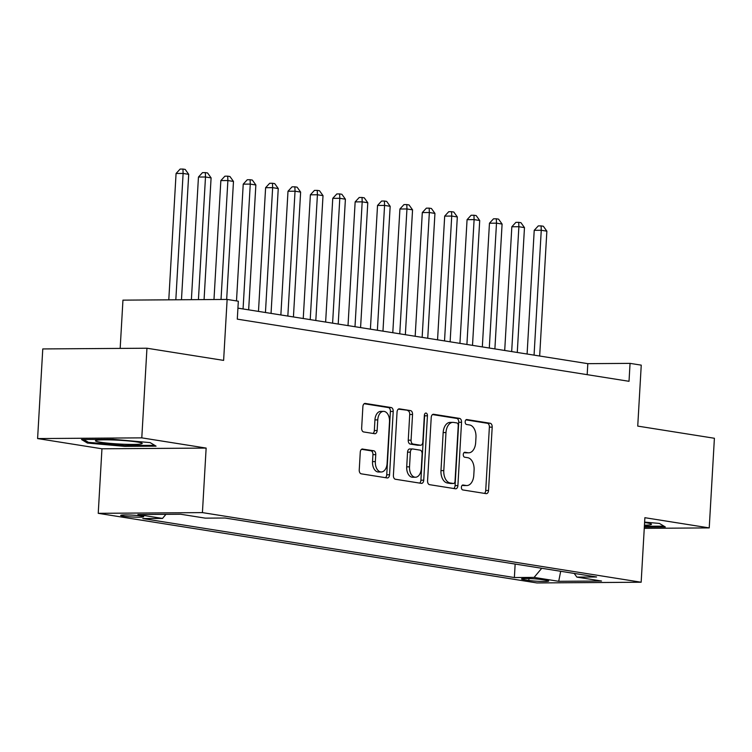 <?xml version="1.0" encoding="UTF-8"?>
<svg xmlns="http://www.w3.org/2000/svg" width="752" height="752" viewBox="0 0 752 752"><rect width="100%" height="100%" fill="white"/><g stroke="black" fill="none" stroke-linecap="round" stroke-linejoin="round"><path stroke-width="1.13" d="M461.399 487.23A2.472 1.542 89.6 0 0 462.8 489.937L486.14 493.65A3.534 2.209 89.6 0 0 486.365 493.66A3.534 2.209 89.6 0 0 488.537 490.473L492.193 427.127A3.534 2.209 89.6 0 0 490.201 423.254L466.851 419.55A2.472 1.542 89.6 0 0 466.691 419.541A2.472 1.542 89.6 0 0 465.178 421.778A2.472 1.542 89.6 0 0 466.569 424.485L469.586 424.965A11.318 7.059 89.6 0 1 475.969 437.335L475.668 442.618A11.318 7.059 89.6 0 1 468.712 452.817A11.318 7.059 89.6 0 1 467.988 452.76L464.971 452.281A2.472 1.542 89.6 0 0 464.811 452.272A2.472 1.542 89.6 0 0 463.288 454.499A2.472 1.542 89.6 0 0 464.68 457.216L467.706 457.695A11.318 7.059 89.6 0 1 474.089 470.066L473.779 475.349A11.318 7.059 89.6 0 1 466.823 485.548A11.318 7.059 89.6 0 1 466.099 485.491L463.082 485.012A2.472 1.542 89.6 0 0 462.922 485.002A2.472 1.542 89.6 0 0 461.399 487.23M123.178 516.116A11.534 0.931 -176.7 0 0 135.962 517.15A11.534 0.931 -176.7 0 0 143.707 516.718A11.534 0.931 -176.7 0 0 141.207 515.994A11.534 0.931 -176.7 0 0 128.423 514.96A11.534 0.931 -176.7 0 0 120.677 515.393A11.534 0.931 -176.7 0 0 123.178 516.116M362.661 449.01A3.534 2.209 89.6 0 0 362.436 449A3.534 2.209 89.6 0 0 360.264 452.187L359.24 469.962A3.534 2.209 89.6 0 0 361.233 473.826L387.158 477.943A3.534 2.209 89.6 0 0 387.383 477.962A3.534 2.209 89.6 0 0 389.555 474.766L393.211 411.419A3.534 2.209 89.6 0 0 391.219 407.556L365.293 403.439A3.534 2.209 89.6 0 0 365.058 403.42A3.534 2.209 89.6 0 0 362.887 406.606L361.656 428.076A3.534 2.209 89.6 0 0 363.648 431.949L374.74 433.707A3.534 2.209 89.6 0 0 374.966 433.725A3.534 2.209 89.6 0 0 377.137 430.539L377.758 419.889A9.456 5.903 89.6 0 1 383.567 411.363A9.456 5.903 89.6 0 1 389.508 421.75L387.101 463.458A9.456 5.903 89.6 0 1 381.292 471.983A9.456 5.903 89.6 0 1 375.351 461.596L375.756 454.64A3.534 2.209 89.6 0 0 373.753 450.777L362.21 449.019M644.267 528.346L709.23 527.904L714.4 438.266L637.734 426.102L641.249 365.143L630.054 363.376L629.02 381.302L237.294 319.139L238.328 301.214L227.132 299.437L122.952 300.142L120.17 348.411M141.79 437.861L37.6 438.566L101.952 448.784L206.142 448.079L141.79 437.861L146.95 348.223L223.617 360.396L227.132 299.437M206.142 448.079L202.42 512.61L641.155 582.227L536.966 582.941L98.23 513.325L202.42 512.61M709.23 527.904L644.878 517.696L641.155 582.227M427.568 480.801A3.534 2.209 89.6 0 0 429.561 484.673L455.486 488.781A3.534 2.209 89.6 0 0 455.712 488.8A3.534 2.209 89.6 0 0 457.893 485.613L461.54 422.267A3.534 2.209 89.6 0 0 459.547 418.394L433.622 414.277A3.534 2.209 89.6 0 0 433.396 414.267A3.534 2.209 89.6 0 0 431.225 417.454L427.568 480.801M421.327 483.357L395.392 479.25A3.534 2.209 89.6 0 1 393.399 475.377L397.056 412.03A3.534 2.209 89.6 0 1 399.227 408.844A3.534 2.209 89.6 0 1 399.453 408.862L410.554 410.62A3.534 2.209 89.6 0 1 412.547 414.484L411.062 440.183A3.534 2.209 89.6 0 0 413.055 444.047L420.415 445.212A3.534 2.209 89.6 0 0 420.65 445.231A3.534 2.209 89.6 0 0 422.821 442.044L424.363 415.301A2.472 1.542 89.6 0 1 425.886 413.064A2.472 1.542 89.6 0 1 427.437 415.79L423.724 480.19A3.534 2.209 89.6 0 1 421.552 483.376A3.534 2.209 89.6 0 1 421.327 483.357M37.6 438.566L42.77 348.937L146.95 348.223M546.3 580.318L541.384 579.538A11.167 0.893 -176.7 0 0 529.004 578.542A11.167 0.893 -176.7 0 0 521.503 578.955A11.167 0.893 -176.7 0 0 523.918 579.651L528.844 580.441A11.167 0.893 -176.7 0 0 541.224 581.437A11.167 0.893 -176.7 0 0 548.725 581.023A11.167 0.893 -176.7 0 0 546.3 580.318M165.938 514.34L162.507 518.438L142.795 518.57L514.377 577.536L534.089 577.404L541.741 568.277M162.507 518.438L137.879 514.537L180.677 514.246L205.305 518.147L225.017 518.015L596.599 576.981L576.887 577.113L601.506 581.014L558.708 581.305L534.089 577.404M101.952 448.784L98.23 513.325M630.054 363.376L587.82 363.658L237.923 308.141M587.18 374.656L587.82 363.658M515.148 564.056L514.377 577.536M574.19 573.419L576.887 577.113M560.691 571.276L558.708 581.305M644.332 527.105L665.332 526.964L659.419 523.43L644.624 522.104M81.507 439.516L87.42 443.05L124.71 446.368L156.078 446.152L150.165 442.618L112.875 439.3L81.507 439.516M124.757 445.541L124.71 446.368M87.486 441.762L87.42 443.05M462.16 485.331L463.288 485.51A11.318 7.059 89.6 0 0 464.012 485.566L466.823 485.548M468.712 452.817L465.902 452.836A11.318 7.059 89.6 0 1 465.168 452.779L464.04 452.601M484.438 493.378A3.534 2.209 89.6 0 0 485.726 490.492L489.373 427.145A3.534 2.209 89.6 0 0 487.381 423.282L465.93 419.87M453.785 488.509A3.534 2.209 89.6 0 0 455.073 485.632L458.729 422.286A3.534 2.209 89.6 0 0 456.737 418.413L432.503 414.568M453.353 483.47A2.472 1.542 89.6 0 0 453.512 483.48A2.472 1.542 89.6 0 0 455.035 481.252L458.241 425.651A2.472 1.542 89.6 0 0 456.849 422.934L453.663 422.436A11.318 7.059 89.6 0 0 452.939 422.38A11.318 7.059 89.6 0 0 445.983 432.579L443.793 470.592A11.318 7.059 89.6 0 0 450.175 482.963L453.353 483.47L450.542 483.489A2.472 1.542 89.6 0 0 450.702 483.508A2.472 1.542 89.6 0 0 450.862 483.489M452.939 422.38L450.119 422.398A11.318 7.059 89.6 0 0 443.163 432.597L445.983 432.579M450.542 483.489L447.355 482.981A11.318 7.059 89.6 0 1 440.973 470.611L443.163 432.597M398.344 409.144L410.554 410.62M418.056 445.231A3.534 2.209 89.6 0 1 417.83 445.25A3.534 2.209 89.6 0 1 417.604 445.231L410.244 444.065A3.534 2.209 89.6 0 1 408.251 440.202L409.727 414.512A3.534 2.209 89.6 0 0 407.734 410.639M419.625 483.094A3.534 2.209 89.6 0 0 420.904 480.208L424.617 415.809A2.472 1.542 89.6 0 0 424.485 414.531M409.53 466.842A9.456 5.903 89.6 0 0 415.471 477.229A9.456 5.903 89.6 0 0 421.28 468.703L422.126 454.011A3.534 2.209 89.6 0 0 420.133 450.147L412.773 448.972A3.534 2.209 89.6 0 0 412.547 448.953A3.534 2.209 89.6 0 0 410.376 452.149L409.53 466.842L406.71 466.86A9.456 5.903 89.6 0 0 412.651 477.247L415.471 477.229M409.962 448.991A3.534 2.209 89.6 0 0 409.727 448.972A3.534 2.209 89.6 0 0 407.556 452.168L410.376 452.149M406.71 466.86L407.556 452.168M381.292 471.983L378.472 472.002A9.456 5.903 89.6 0 1 372.531 461.615L372.936 454.659A3.534 2.209 89.6 0 0 370.943 450.796L361.543 449.301M383.567 411.363L380.756 411.382A9.456 5.903 89.6 0 0 374.938 419.907L377.758 419.889M373.039 433.434A3.534 2.209 89.6 0 0 374.327 430.558L374.938 419.907M385.456 477.67A3.534 2.209 89.6 0 0 386.744 474.785L390.391 411.438A3.534 2.209 89.6 0 0 388.399 407.575L364.175 403.73M539.663 356.016L546.864 231.165L541.261 230.272L534.221 230.319L527.096 354.023M534.221 230.319L538.282 225.91L541.102 225.891L541.261 230.272L534.061 355.132M541.102 225.891L543.339 226.249L546.864 231.165M644.445 525.206A23.415 1.88 -176.7 0 0 651.251 523.994A23.415 1.88 -176.7 0 0 646.382 522.8A23.415 1.88 -176.7 0 0 644.596 522.537M663.96 526.146L644.379 526.278M122.285 444.178A23.415 1.88 -176.7 0 0 142.006 443.191A23.415 1.88 -176.7 0 0 115.385 440.052A23.415 1.88 -176.7 0 0 95.692 440.522A23.415 1.88 -176.7 0 0 122.285 444.178M154.715 445.334L124.559 445.541L88.435 442.326L83.707 439.497M517.273 352.462L524.473 227.612L518.88 226.719L511.839 226.766L504.705 350.47M511.839 226.766L515.9 222.357L518.711 222.338L518.88 226.719L511.68 351.579M518.711 222.338L520.957 222.695L524.473 227.612M494.891 348.909L502.092 224.058L496.499 223.165L489.458 223.212L482.323 346.916M489.458 223.212L493.519 218.804L496.329 218.785L496.499 223.165L489.298 348.026M496.329 218.785L498.567 219.142L502.092 224.058M472.51 345.365L479.71 220.505L474.108 219.622L467.067 219.669L459.942 343.363M467.067 219.669L471.128 215.26L473.948 215.241L474.108 219.622L466.907 344.472M473.948 215.241L476.185 215.589L479.71 220.505M450.119 341.812L457.319 216.952L451.726 216.068L444.686 216.115L437.551 339.819M444.686 216.115L448.747 211.707L451.557 211.688L451.726 216.068L444.526 340.919M451.557 211.688L453.804 212.036L457.319 216.952M427.738 338.259L434.938 213.399L429.345 212.515L422.304 212.562L415.17 336.266M422.304 212.562L426.365 208.154L429.176 208.135L429.345 212.515L422.145 337.366M429.176 208.135L431.413 208.492L434.938 213.399M405.356 334.706L412.557 209.846L406.954 208.962L399.914 209.009L392.788 332.713M399.914 209.009L403.974 204.6L406.794 204.582L406.954 208.962L399.754 333.822M406.794 204.582L409.032 204.939L412.557 209.846M382.965 331.153L390.166 206.302L384.573 205.409L377.532 205.456L370.398 329.16M377.532 205.456L381.593 201.047L384.404 201.028L384.573 205.409L377.372 330.269M384.404 201.028L386.65 201.386L390.166 206.302M360.584 327.599L367.784 202.749L362.191 201.856L355.151 201.903L348.016 325.607M355.151 201.903L359.212 197.494L362.022 197.475L362.191 201.856L354.991 326.716M362.022 197.475L364.259 197.832L367.784 202.749M338.203 324.046L345.403 199.195L339.801 198.302L332.76 198.349L325.635 322.053M332.76 198.349L336.821 193.941L339.641 193.922L339.801 198.302L332.6 323.163M339.641 193.922L341.878 194.279L345.403 199.195M315.812 320.502L323.012 195.642L317.419 194.759L310.379 194.806L303.244 318.5M310.379 194.806L314.439 190.397L317.25 190.378L317.419 194.759L310.219 319.609M317.25 190.378L319.497 190.726L323.012 195.642M293.43 316.949L300.631 192.089L295.038 191.205L287.997 191.252L280.863 314.956M287.997 191.252L292.058 186.844L294.869 186.825L295.038 191.205L287.837 316.056M294.869 186.825L297.106 187.173L300.631 192.089M271.049 313.396L278.249 188.536L272.647 187.652L265.606 187.699L258.481 311.403M265.606 187.699L269.667 183.291L272.487 183.272L272.647 187.652L265.447 312.503M272.487 183.272L274.724 183.629L278.249 188.536M248.658 309.843L255.859 184.983L250.266 184.099L243.225 184.146L236.495 300.922M243.225 184.146L247.286 179.737L250.096 179.719L250.266 184.099L243.065 308.959M250.096 179.719L252.343 180.076L255.859 184.983M226.672 299.437L233.477 181.439L227.884 180.546L220.844 180.593L213.982 299.531M220.844 180.593L224.904 176.184L227.715 176.165L227.884 180.546L221.022 299.484M227.715 176.165L229.952 176.523L233.477 181.439M204.074 299.597L211.096 177.886L205.493 176.993L198.453 177.04L191.384 299.681M198.453 177.04L202.514 172.631L205.334 172.612L205.493 176.993L198.425 299.634M205.334 172.612L207.571 172.969L211.096 177.886M181.476 299.747L188.705 174.332L183.112 173.439L176.071 173.486L168.786 299.832M176.071 173.486L180.132 169.078L182.952 169.059L183.112 173.439L175.827 299.785M182.952 169.059L185.189 169.416L188.705 174.332M528.957 578.532L528.844 580.441M523.984 578.532L523.918 579.651M463.288 485.51L466.099 485.491M465.168 452.779L467.988 452.76M487.381 423.282L490.201 423.254M489.373 427.145L492.193 427.127M485.726 490.492L488.537 490.473M456.737 418.413L459.547 418.394M458.729 422.286L461.54 422.267M455.073 485.632L457.893 485.613M440.973 470.611L443.793 470.592M447.355 482.981L450.175 482.963M409.727 414.512L412.547 414.484M408.251 440.202L411.062 440.183M410.244 444.065L413.055 444.047M417.604 445.231L420.415 445.212M424.617 415.809L427.437 415.79M420.904 480.208L423.724 480.19M370.943 450.796L373.753 450.777M372.936 454.659L375.756 454.64M372.531 461.615L375.351 461.596M374.327 430.558L377.137 430.539M388.399 407.575L391.219 407.556M390.391 411.438L393.211 411.419M386.744 474.785L389.555 474.766M450.702 483.508L453.512 483.48M417.83 445.25L420.65 445.231M409.727 448.972L412.547 448.953"/></g></svg>
